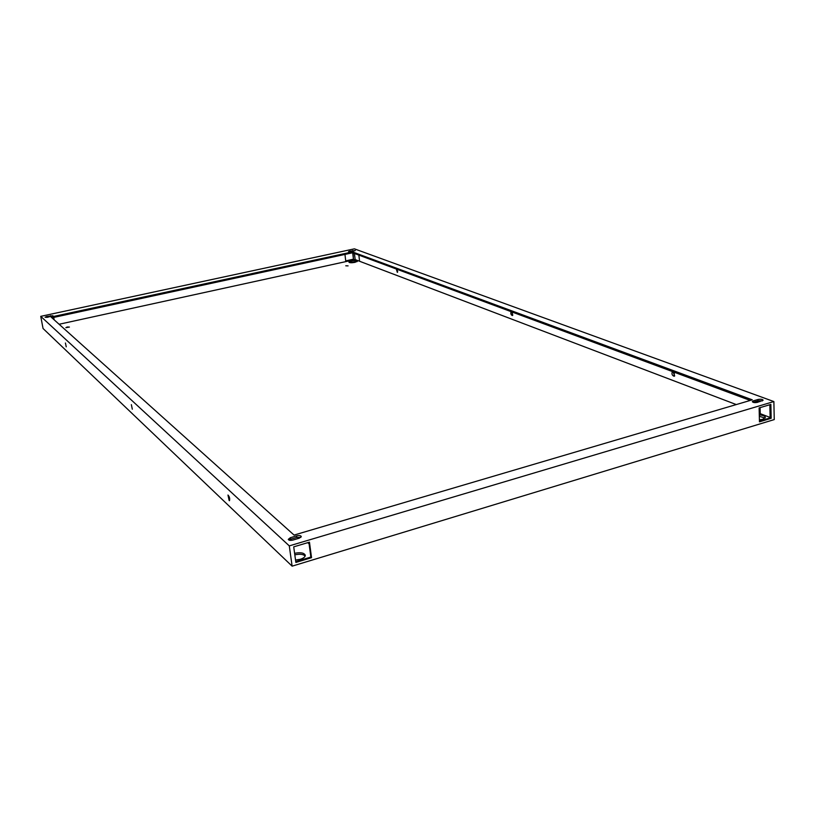 <?xml version="1.0" encoding="UTF-8"?>
<svg xmlns="http://www.w3.org/2000/svg" width="815" height="815" viewBox="0 0 815 815"><rect width="100%" height="100%" fill="white"/><g stroke="black" fill="none" stroke-linecap="round" stroke-linejoin="round"><path stroke-width="1.22" d="M759.325 416.302L765.081 418.034M294.826 554.862C299.798 553.782 303.251 554.169 305.187 556.013M308.406 543.34L308.977 543.004M349.401 262.522L357.082 261.625M292.116 566.16L774.25 419.582L773.873 401.561L289.294 545.887L292.116 566.16L43.042 328.496L40.75 316.352L354.393 248.84L773.873 401.561M345.774 265.792L348.087 265.873L345.774 265.792M67.237 326.998L69.418 327.06L65.872 327.671L67.237 326.998M759.295 414.927C763.013 415.232 765.03 416.037 765.346 417.341L762.809 419.277L759.407 419.868M294.612 553.324C300.501 552.163 304.056 552.794 305.279 555.219C305.309 556.828 303.659 558.183 300.348 559.284L295.539 560.048M309.038 543.513L307.713 542.678M355.014 262.338C351.632 262.919 349.604 262.858 348.912 262.145C351.622 260.545 354.474 260.219 357.479 261.136L355.014 262.338M345.713 260.882L353.435 259.19L352.701 252.833M53.943 319.623L53.535 317.453M673.098 371.803L674.677 375.929M511.779 311.901L512.788 315.191M396.987 269.276L397.689 271.955M771.173 418.289L759.458 421.844L759.122 407.918L770.868 404.413L771.173 418.289L770.144 417.901L769.849 404.719M311.534 557.684L295.865 562.432L293.716 546.855L309.456 542.158L311.534 557.684L310.861 557.073L308.885 542.321M229.137 500.532L227.976 495.031C229.443 496.671 229.952 498.556 229.494 500.685L229.137 500.532M132.315 409.191L131.368 404.668L132.315 409.191M66.229 346.844L65.424 343.003L66.229 346.844M289.294 545.887L40.75 316.352M770.134 417.443L759.254 413.307M736.281 404.566L355.157 259.578L59.108 324.258M349.533 251.203L355.32 250.572L351.041 251.754L348.494 251.692L349.533 251.203L349.615 251.927M46.649 316.515L52.904 315.731L47.504 317.29L45.1 317.249L46.649 316.515L46.812 317.412M753.366 400.858L758.042 399.482C760.711 399.004 762.422 399.238 763.156 400.185L757.42 402.355C754.741 402.834 753.029 402.6 752.296 401.652L753.366 400.858L753.406 402.243L758.072 400.858L758.042 399.482M290.364 537.706L296.609 535.863C299.166 535.292 300.725 535.526 301.295 536.545L299.227 538.195L292.962 540.06C290.405 540.62 288.836 540.396 288.276 539.367L290.364 537.706L290.578 539.255L296.823 537.401L296.609 535.863M752.296 399.839L294.062 535.068L51.029 317.015L352.447 251.896L752.296 399.839M353.078 252.976L353.435 259.19M353.812 259.333L345.743 261.095L344.959 254.412M53.709 317.412L54.157 319.826M674.341 372.261L674.178 376.275C672.069 375.471 671.479 373.891 672.395 371.538M512.401 312.135L512.37 315.558C510.954 314.875 510.516 313.561 511.066 311.636M397.282 269.388L397.333 272.373L396.304 269.021M759.448 421.141L770.144 417.901M295.764 561.647L310.861 557.073M229.239 496.865L229.657 498.444M759.916 400.593L759.947 401.612L759.916 400.593M760.089 407.632L760.232 413.674L760.089 407.632M359.558 261.248L358.855 255.115L359.558 261.248M354.454 253.485L355.157 259.578M762.351 400.888L758.072 400.858M300.847 537.401L296.823 537.401M290.578 539.255L288.938 540.07M750.238 400.44L352.549 252.772L352.447 251.896M352.549 252.772L51.905 317.809M352.875 251.366L352.773 250.5M50.673 316.607L50.499 315.68"/></g></svg>
